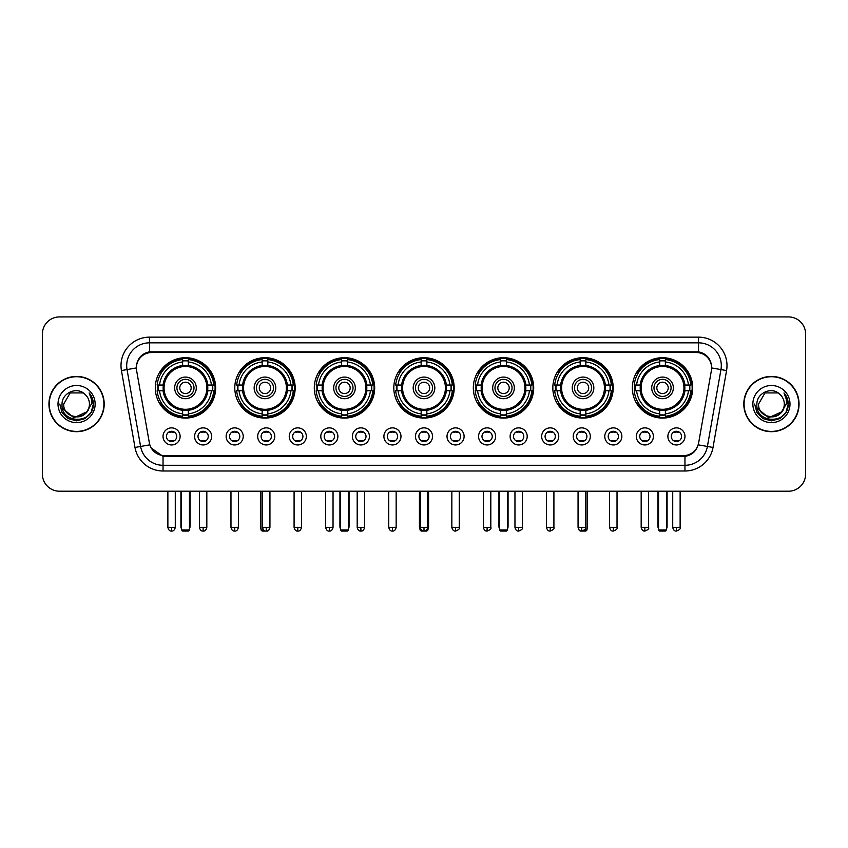 <?xml version="1.0" encoding="UTF-8"?>
<svg xmlns="http://www.w3.org/2000/svg" width="848" height="848" viewBox="0 0 848 848"><rect width="100%" height="100%" fill="white"/><g stroke="black" fill="none" stroke-linecap="round" stroke-linejoin="round"><path stroke-width="1.27" d="M473.322 387.886A30.189 30.189 0 0 0 503.511 418.075A30.189 30.189 0 0 0 533.699 387.886A30.189 30.189 0 0 0 503.511 357.708A30.189 30.189 0 0 0 473.322 387.886M234.79 387.886A30.189 30.189 0 0 0 264.979 418.075A30.189 30.189 0 0 0 295.168 387.886A30.189 30.189 0 0 0 264.979 357.708A30.189 30.189 0 0 0 234.79 387.886M314.301 387.886A30.189 30.189 0 0 0 344.489 418.075A30.189 30.189 0 0 0 374.678 387.886A30.189 30.189 0 0 0 344.489 357.708A30.189 30.189 0 0 0 314.301 387.886M393.811 387.886A30.189 30.189 0 0 0 424 418.075A30.189 30.189 0 0 0 454.189 387.886A30.189 30.189 0 0 0 424 357.708A30.189 30.189 0 0 0 393.811 387.886M552.832 387.886A30.189 30.189 0 0 0 583.021 418.075A30.189 30.189 0 0 0 613.21 387.886A30.189 30.189 0 0 0 583.021 357.708A30.189 30.189 0 0 0 552.832 387.886M632.343 387.886A30.189 30.189 0 0 0 662.532 418.075A30.189 30.189 0 0 0 692.71 387.886A30.189 30.189 0 0 0 662.532 357.708A30.189 30.189 0 0 0 632.343 387.886M155.29 387.886A30.189 30.189 0 0 0 185.468 418.075A30.189 30.189 0 0 0 215.657 387.886A30.189 30.189 0 0 0 185.468 357.708A30.189 30.189 0 0 0 155.29 387.886M211.671 436.413A8.544 8.544 0 0 1 203.128 444.956A8.544 8.544 0 0 1 194.584 436.413A8.544 8.544 0 0 1 203.128 427.869A8.544 8.544 0 0 1 211.671 436.413M197.997 436.413A5.13 5.13 0 0 0 203.128 441.543A5.13 5.13 0 0 0 208.258 436.413A5.13 5.13 0 0 0 203.128 431.293A5.13 5.13 0 0 0 197.997 436.413M243.228 436.413A8.544 8.544 0 0 1 234.684 444.956A8.544 8.544 0 0 1 226.14 436.413A8.544 8.544 0 0 1 234.684 427.869A8.544 8.544 0 0 1 243.228 436.413M229.554 436.413A5.13 5.13 0 0 0 234.684 441.543A5.13 5.13 0 0 0 239.804 436.413A5.13 5.13 0 0 0 234.684 431.293A5.13 5.13 0 0 0 229.554 436.413M274.773 436.413A8.544 8.544 0 0 1 266.23 444.956A8.544 8.544 0 0 1 257.686 436.413A8.544 8.544 0 0 1 266.23 427.869A8.544 8.544 0 0 1 274.773 436.413M261.11 436.413A5.13 5.13 0 0 0 266.23 441.543A5.13 5.13 0 0 0 271.36 436.413A5.13 5.13 0 0 0 266.23 431.293A5.13 5.13 0 0 0 261.11 436.413M306.329 436.413A8.544 8.544 0 0 1 297.786 444.956A8.544 8.544 0 0 1 289.242 436.413A8.544 8.544 0 0 1 297.786 427.869A8.544 8.544 0 0 1 306.329 436.413M292.666 436.413A5.13 5.13 0 0 0 297.786 441.543A5.13 5.13 0 0 0 302.916 436.413A5.13 5.13 0 0 0 297.786 431.293A5.13 5.13 0 0 0 292.666 436.413M337.886 436.413A8.544 8.544 0 0 1 329.342 444.956A8.544 8.544 0 0 1 320.798 436.413A8.544 8.544 0 0 1 329.342 427.869A8.544 8.544 0 0 1 337.886 436.413M324.212 436.413A5.13 5.13 0 0 0 329.342 441.543A5.13 5.13 0 0 0 334.462 436.413A5.13 5.13 0 0 0 329.342 431.293A5.13 5.13 0 0 0 324.212 436.413M369.442 436.413A8.544 8.544 0 0 1 360.898 444.956A8.544 8.544 0 0 1 352.355 436.413A8.544 8.544 0 0 1 360.898 427.869A8.544 8.544 0 0 1 369.442 436.413M355.768 436.413A5.13 5.13 0 0 0 360.898 441.543A5.13 5.13 0 0 0 366.018 436.413A5.13 5.13 0 0 0 360.898 431.293A5.13 5.13 0 0 0 355.768 436.413M400.987 436.413A8.544 8.544 0 0 1 392.444 444.956A8.544 8.544 0 0 1 383.9 436.413A8.544 8.544 0 0 1 392.444 427.869A8.544 8.544 0 0 1 400.987 436.413M387.324 436.413A5.13 5.13 0 0 0 392.444 441.543A5.13 5.13 0 0 0 397.574 436.413A5.13 5.13 0 0 0 392.444 431.293A5.13 5.13 0 0 0 387.324 436.413M432.544 436.413A8.544 8.544 0 0 1 424 444.956A8.544 8.544 0 0 1 415.456 436.413A8.544 8.544 0 0 1 424 427.869A8.544 8.544 0 0 1 432.544 436.413M418.87 436.413A5.13 5.13 0 0 0 424 441.543A5.13 5.13 0 0 0 429.13 436.413A5.13 5.13 0 0 0 424 431.293A5.13 5.13 0 0 0 418.87 436.413M464.1 436.413A8.544 8.544 0 0 1 455.556 444.956A8.544 8.544 0 0 1 447.013 436.413A8.544 8.544 0 0 1 455.556 427.869A8.544 8.544 0 0 1 464.1 436.413M450.426 436.413A5.13 5.13 0 0 0 455.556 441.543A5.13 5.13 0 0 0 460.676 436.413A5.13 5.13 0 0 0 455.556 431.293A5.13 5.13 0 0 0 450.426 436.413M495.645 436.413A8.544 8.544 0 0 1 487.102 444.956A8.544 8.544 0 0 1 478.558 436.413A8.544 8.544 0 0 1 487.102 427.869A8.544 8.544 0 0 1 495.645 436.413M481.982 436.413A5.13 5.13 0 0 0 487.102 441.543A5.13 5.13 0 0 0 492.232 436.413A5.13 5.13 0 0 0 487.102 431.293A5.13 5.13 0 0 0 481.982 436.413M527.202 436.413A8.544 8.544 0 0 1 518.658 444.956A8.544 8.544 0 0 1 510.114 436.413A8.544 8.544 0 0 1 518.658 427.869A8.544 8.544 0 0 1 527.202 436.413M513.538 436.413A5.13 5.13 0 0 0 518.658 441.543A5.13 5.13 0 0 0 523.788 436.413A5.13 5.13 0 0 0 518.658 431.293A5.13 5.13 0 0 0 513.538 436.413M558.758 436.413A8.544 8.544 0 0 1 550.214 444.956A8.544 8.544 0 0 1 541.671 436.413A8.544 8.544 0 0 1 550.214 427.869A8.544 8.544 0 0 1 558.758 436.413M545.084 436.413A5.13 5.13 0 0 0 550.214 441.543A5.13 5.13 0 0 0 555.334 436.413A5.13 5.13 0 0 0 550.214 431.293A5.13 5.13 0 0 0 545.084 436.413M590.314 436.413A8.544 8.544 0 0 1 581.77 444.956A8.544 8.544 0 0 1 573.227 436.413A8.544 8.544 0 0 1 581.77 427.869A8.544 8.544 0 0 1 590.314 436.413M576.64 436.413A5.13 5.13 0 0 0 581.77 441.543A5.13 5.13 0 0 0 586.89 436.413A5.13 5.13 0 0 0 581.77 431.293A5.13 5.13 0 0 0 576.64 436.413M621.86 436.413A8.544 8.544 0 0 1 613.316 444.956A8.544 8.544 0 0 1 604.772 436.413A8.544 8.544 0 0 1 613.316 427.869A8.544 8.544 0 0 1 621.86 436.413M608.196 436.413A5.13 5.13 0 0 0 613.316 441.543A5.13 5.13 0 0 0 618.446 436.413A5.13 5.13 0 0 0 613.316 431.293A5.13 5.13 0 0 0 608.196 436.413M653.416 436.413A8.544 8.544 0 0 1 644.872 444.956A8.544 8.544 0 0 1 636.329 436.413A8.544 8.544 0 0 1 644.872 427.869A8.544 8.544 0 0 1 653.416 436.413M639.742 436.413A5.13 5.13 0 0 0 644.872 441.543A5.13 5.13 0 0 0 650.003 436.413A5.13 5.13 0 0 0 644.872 431.293A5.13 5.13 0 0 0 639.742 436.413M684.972 436.413A8.544 8.544 0 0 1 676.428 444.956A8.544 8.544 0 0 1 667.885 436.413A8.544 8.544 0 0 1 676.428 427.869A8.544 8.544 0 0 1 684.972 436.413M671.298 436.413A5.13 5.13 0 0 0 676.428 441.543A5.13 5.13 0 0 0 681.548 436.413A5.13 5.13 0 0 0 676.428 431.293A5.13 5.13 0 0 0 671.298 436.413M180.115 436.413A8.544 8.544 0 0 1 171.572 444.956A8.544 8.544 0 0 1 163.028 436.413A8.544 8.544 0 0 1 171.572 427.869A8.544 8.544 0 0 1 180.115 436.413M166.452 436.413A5.13 5.13 0 0 0 171.572 441.543A5.13 5.13 0 0 0 176.702 436.413A5.13 5.13 0 0 0 171.572 431.293A5.13 5.13 0 0 0 166.452 436.413M136.613 370.565A15.381 15.381 0 0 1 151.75 352.524L696.25 352.524A15.381 15.381 0 0 1 711.387 370.565L698.635 442.9A15.381 15.381 0 0 1 683.488 455.609L164.512 455.609A15.381 15.381 0 0 1 149.365 442.9L136.613 370.565M157.993 390.737A27.624 27.624 0 0 1 157.993 385.045M635.057 390.737A27.624 27.624 0 0 1 635.057 385.045M555.546 390.737A27.624 27.624 0 0 1 555.546 385.045M396.525 390.737A27.624 27.624 0 0 1 396.525 385.045M317.014 390.737A27.624 27.624 0 0 1 317.014 385.045M237.504 390.737A27.624 27.624 0 0 1 237.504 385.045M476.035 390.737A27.624 27.624 0 0 1 476.035 385.045M48.951 404.061A27.624 27.624 0 0 0 76.574 431.685A27.624 27.624 0 0 0 104.198 404.061A27.624 27.624 0 0 0 76.574 376.438A27.624 27.624 0 0 0 48.951 404.061M743.802 404.061A27.624 27.624 0 0 0 771.426 431.685A27.624 27.624 0 0 0 799.049 404.061A27.624 27.624 0 0 0 771.426 376.438A27.624 27.624 0 0 0 743.802 404.061M136.443 365.626L136.401 367.926L136.443 365.626C137.63 358.047 141.976 353.457 149.471 351.835L698.529 351.835C706.013 353.446 710.359 358.036 711.557 365.626L711.599 367.926M149.471 337.144L698.529 337.144A28.482 28.482 0 0 1 726.566 370.565L713.009 447.458A28.482 28.482 0 0 1 684.961 470.99L163.039 470.99A28.482 28.482 0 0 1 134.991 447.458L121.434 370.565A28.482 28.482 0 0 1 149.471 337.144L149.471 342.836L698.529 342.836A22.779 22.779 0 0 1 720.959 369.58L707.402 446.461A22.779 22.779 0 0 1 684.961 465.298L163.039 465.298A22.779 22.779 0 0 1 140.598 446.461L127.041 369.58A22.779 22.779 0 0 1 149.471 342.836L149.598 351.814M140.545 356.51L144.637 353.415M144.775 353.34L148.75 351.962M684.961 470.99L684.961 456.362C691.735 455.238 696.113 451.39 698.105 444.829C696.123 451.39 691.745 455.228 684.961 456.362L164.809 456.468L163.039 456.362L151.039 447.924M710.083 360.347L711.557 365.626M805.6 334.006A17.087 17.087 0 0 0 788.513 316.929L59.487 316.929A17.087 17.087 0 0 0 42.4 334.006L42.4 474.117A17.087 17.087 0 0 0 59.487 491.204L788.513 491.204A17.087 17.087 0 0 0 805.6 474.117L805.6 334.006L805.6 474.117M698.169 444.84L707.402 446.461L720.959 369.58L726.566 370.565M42.4 334.006L42.4 474.117M788.513 316.929L59.487 316.929M59.487 491.204L788.513 491.204M103.912 404.061A27.337 27.337 0 0 0 76.574 376.724A27.337 27.337 0 0 0 49.237 404.061A27.337 27.337 0 0 0 76.574 431.409A27.337 27.337 0 0 0 103.912 404.061M87.259 411.651L73.829 417.735L62.445 408.238M89.443 404.061C90.238 420.672 62.911 420.672 63.706 404.061L70.14 392.921L83.009 392.921L85.001 394.341C77.104 386.063 61.893 392.878 62.042 404.061C60.59 423.936 92.814 424.456 93.333 405.026L93.365 404.061C93.312 399.843 91.913 396.133 89.146 392.942C91.245 396.387 91.987 400.097 91.361 404.061L86.432 412.34A12.868 12.868 0 0 0 89.443 404.061C90.238 420.672 62.911 420.672 63.706 404.061L70.14 392.921L83.009 392.921L85.001 394.341L83.009 392.921L70.14 392.921L63.706 404.061C62.911 420.672 90.238 420.672 89.443 404.061A12.868 12.868 0 0 0 85.001 394.341M86.432 412.34C79.606 421.573 63.028 415.668 63.706 404.061M58.003 404.061A18.571 18.571 0 0 0 76.574 422.633A18.571 18.571 0 0 0 95.146 404.061A18.571 18.571 0 0 0 76.574 385.501A18.571 18.571 0 0 0 58.003 404.061M89.146 392.942L93.354 404.549L92.57 398.984L93.354 404.549L92.57 398.984L93.354 404.549L89.273 393.08L93.354 404.549L89.273 393.08L93.365 404.061L91.107 412.457L84.97 418.605L76.574 420.852L68.179 418.605L62.031 412.457L59.784 404.061M89.273 393.08L93.354 404.56M798.763 404.061A27.337 27.337 0 0 0 771.426 376.724A27.337 27.337 0 0 0 744.088 404.061A27.337 27.337 0 0 0 771.426 431.409A27.337 27.337 0 0 0 798.763 404.061M782.11 411.651L768.68 417.735L757.296 408.238M784.294 404.061C785.089 420.672 757.762 420.672 758.557 404.061L764.991 392.921L777.86 392.921L779.863 394.341C771.956 386.063 756.755 392.878 756.893 404.061C755.451 423.936 787.665 424.456 788.184 405.026L788.216 404.061C788.163 399.843 786.764 396.133 783.997 392.942C786.096 396.387 786.838 400.097 786.223 404.061L781.294 412.34A12.868 12.868 0 0 0 784.294 404.061C785.089 420.672 757.762 420.672 758.557 404.061L764.991 392.921L777.86 392.921L779.863 394.341L777.86 392.921L764.991 392.921L758.557 404.061C757.762 420.672 785.089 420.672 784.294 404.061A12.868 12.868 0 0 0 779.863 394.341M781.294 412.34C774.457 421.573 757.889 415.668 758.557 404.061M752.854 404.061A18.571 18.571 0 0 0 771.426 422.633A18.571 18.571 0 0 0 789.997 404.061A18.571 18.571 0 0 0 771.426 385.501A18.571 18.571 0 0 0 752.854 404.061M783.997 392.942L788.205 404.549L787.421 398.984L788.205 404.549L787.421 398.984L788.205 404.549L784.124 393.08L788.205 404.549L784.124 393.08L788.216 404.061L785.969 412.457L779.821 418.605L771.426 420.852L763.03 418.605L756.893 412.457L754.635 404.061M784.124 393.08L788.205 404.56M207.612 390.737A22.324 22.324 0 0 0 188.32 365.742L188.32 365.742A22.324 22.324 0 0 0 163.325 390.737A22.324 22.324 0 0 0 207.612 390.737L207.612 390.737A22.324 22.324 0 0 1 188.32 410.029L188.32 413.824A26.087 26.087 0 0 0 211.406 390.737L213.802 390.737A28.482 28.482 0 0 1 188.32 416.23L188.32 413.824M158.565 390.737A27.051 27.051 0 0 1 158.565 385.045M188.32 360.983A27.051 27.051 0 0 0 182.627 360.983M212.371 385.045A27.051 27.051 0 0 1 212.371 390.737M211.406 385.045L213.802 385.045A28.482 28.482 0 0 0 188.32 359.552L188.32 365.477A22.589 22.589 0 0 1 207.887 385.045L211.406 385.045A26.087 26.087 0 0 0 188.32 361.958M159.541 390.737L157.134 390.737A28.482 28.482 0 0 0 182.627 416.23L182.627 410.305A22.589 22.589 0 0 1 163.06 390.737L159.541 390.737A26.087 26.087 0 0 0 182.627 413.824M211.406 390.737L207.887 390.737A22.589 22.589 0 0 1 188.32 410.305L188.32 410.029M163.325 390.737L163.325 390.737A22.324 22.324 0 0 0 182.627 410.029M188.32 414.789A27.051 27.051 0 0 1 182.627 414.789M182.627 361.958L182.627 359.552A28.482 28.482 0 0 0 157.134 385.045L163.06 385.045A22.589 22.589 0 0 1 182.627 365.477L182.627 361.958A26.087 26.087 0 0 0 159.541 385.045M206.891 387.886A21.412 21.412 0 0 1 185.468 409.308A21.412 21.412 0 0 1 164.056 387.886A21.412 21.412 0 0 1 185.468 366.474A21.412 21.412 0 0 1 206.891 387.886M196.291 387.886A10.823 10.823 0 0 0 185.468 377.074A10.823 10.823 0 0 0 174.646 387.886A10.823 10.823 0 0 0 185.468 398.708A10.823 10.823 0 0 0 196.291 387.886M194.012 387.886A8.544 8.544 0 0 0 185.468 379.342A8.544 8.544 0 0 0 176.925 387.886A8.544 8.544 0 0 0 185.468 396.429A8.544 8.544 0 0 0 194.012 387.886M191.171 387.886A5.692 5.692 0 0 1 185.468 393.589A5.692 5.692 0 0 1 179.776 387.886A5.692 5.692 0 0 1 185.468 382.194A5.692 5.692 0 0 1 191.171 387.886A5.692 5.692 0 0 1 185.468 393.589A5.692 5.692 0 0 1 179.776 387.886A5.692 5.692 0 0 1 185.468 382.194A5.692 5.692 0 0 1 191.171 387.886M161.502 372.516L160.155 372.516A29.616 29.616 0 0 1 215.085 387.886A29.616 29.616 0 0 1 160.155 403.266L161.502 403.266M181.483 491.204L181.483 529.936L189.454 529.936L189.454 491.204M181.483 529.936L182.627 531.071L188.32 531.071L189.454 529.936M287.122 390.737A22.324 22.324 0 0 0 267.83 365.742L267.83 365.742A22.324 22.324 0 0 0 242.835 390.737A22.324 22.324 0 0 0 287.122 390.737L287.122 390.737A22.324 22.324 0 0 1 267.83 410.029L267.83 413.824A26.087 26.087 0 0 0 290.906 390.737L293.313 390.737A28.482 28.482 0 0 1 267.83 416.23L267.83 413.824M238.076 390.737A27.051 27.051 0 0 1 238.076 385.045M267.83 360.983A27.051 27.051 0 0 0 262.138 360.983M291.882 385.045A27.051 27.051 0 0 1 291.882 390.737M290.906 385.045L293.313 385.045A28.482 28.482 0 0 0 267.83 359.552L267.83 365.477A22.589 22.589 0 0 1 287.398 385.045L290.906 385.045A26.087 26.087 0 0 0 267.83 361.958M239.051 390.737L236.645 390.737A28.482 28.482 0 0 0 262.138 416.23L262.138 410.305A22.589 22.589 0 0 1 242.57 390.737L239.051 390.737A26.087 26.087 0 0 0 262.138 413.824M290.906 390.737L287.398 390.737A22.589 22.589 0 0 1 267.83 410.305L267.83 410.029M242.835 390.737L242.835 390.737A22.324 22.324 0 0 0 262.138 410.029M267.83 414.789A27.051 27.051 0 0 1 262.138 414.789M262.138 361.958L262.138 359.552A28.482 28.482 0 0 0 236.645 385.045L242.57 385.045A22.589 22.589 0 0 1 262.138 365.477L262.138 361.958A26.087 26.087 0 0 0 239.051 385.045M286.401 387.886A21.412 21.412 0 0 1 264.979 409.308A21.412 21.412 0 0 1 243.567 387.886A21.412 21.412 0 0 1 264.979 366.474A21.412 21.412 0 0 1 286.401 387.886M275.801 387.886A10.823 10.823 0 0 0 264.979 377.074A10.823 10.823 0 0 0 254.156 387.886A10.823 10.823 0 0 0 264.979 398.708A10.823 10.823 0 0 0 275.801 387.886M273.522 387.886A8.544 8.544 0 0 0 264.979 379.342A8.544 8.544 0 0 0 256.435 387.886A8.544 8.544 0 0 0 264.979 396.429A8.544 8.544 0 0 0 273.522 387.886M270.682 387.886A5.692 5.692 0 0 1 264.979 393.589A5.692 5.692 0 0 1 259.287 387.886A5.692 5.692 0 0 1 264.979 382.194A5.692 5.692 0 0 1 270.682 387.886M241.012 372.516L239.666 372.516A29.616 29.616 0 0 1 294.595 387.886A29.616 29.616 0 0 1 239.666 403.266L241.012 403.266M260.993 491.204L260.993 529.936L263.558 529.936M260.993 529.936L262.138 531.071L267.83 531.071L268.964 529.936M366.633 390.737A22.324 22.324 0 0 0 347.341 365.742L347.341 365.742A22.324 22.324 0 0 0 322.346 390.737A22.324 22.324 0 0 0 366.633 390.737L366.633 390.737A22.324 22.324 0 0 1 347.341 410.029L347.341 413.824A26.087 26.087 0 0 0 370.417 390.737L372.823 390.737A28.482 28.482 0 0 1 347.341 416.23L347.341 413.824M317.587 390.737A27.051 27.051 0 0 1 317.587 385.045M347.341 360.983A27.051 27.051 0 0 0 341.638 360.983M371.392 385.045A27.051 27.051 0 0 1 371.392 390.737M370.417 385.045L372.823 385.045A28.482 28.482 0 0 0 347.341 359.552L347.341 365.477A22.589 22.589 0 0 1 366.908 385.045L370.417 385.045A26.087 26.087 0 0 0 347.341 361.958M318.562 390.737L316.156 390.737A28.482 28.482 0 0 0 341.638 416.23L341.638 410.305A22.589 22.589 0 0 1 322.081 390.737L318.562 390.737A26.087 26.087 0 0 0 341.638 413.824M370.417 390.737L366.908 390.737A22.589 22.589 0 0 1 347.341 410.305L347.341 410.029M322.346 390.737L322.346 390.737A22.324 22.324 0 0 0 341.638 410.029M347.341 414.789A27.051 27.051 0 0 1 341.638 414.789M341.638 361.958L341.638 359.552A28.482 28.482 0 0 0 316.156 385.045L322.081 385.045A22.589 22.589 0 0 1 341.638 365.477L341.638 361.958A26.087 26.087 0 0 0 318.562 385.045M365.901 387.886A21.412 21.412 0 0 1 344.489 409.308A21.412 21.412 0 0 1 323.077 387.886A21.412 21.412 0 0 1 344.489 366.474A21.412 21.412 0 0 1 365.901 387.886M355.312 387.886A10.823 10.823 0 0 0 344.489 377.074A10.823 10.823 0 0 0 333.667 387.886A10.823 10.823 0 0 0 344.489 398.708A10.823 10.823 0 0 0 355.312 387.886M353.033 387.886A8.544 8.544 0 0 0 344.489 379.342A8.544 8.544 0 0 0 335.946 387.886A8.544 8.544 0 0 0 344.489 396.429A8.544 8.544 0 0 0 353.033 387.886M350.182 387.886A5.692 5.692 0 0 1 344.489 393.589A5.692 5.692 0 0 1 338.797 387.886A5.692 5.692 0 0 1 344.489 382.194A5.692 5.692 0 0 1 350.182 387.886A5.692 5.692 0 0 1 344.489 393.589A5.692 5.692 0 0 1 338.797 387.886A5.692 5.692 0 0 1 344.489 382.194A5.692 5.692 0 0 1 350.182 387.886M320.523 372.516L319.177 372.516A29.616 29.616 0 0 1 374.106 387.886A29.616 29.616 0 0 1 319.177 403.266L320.523 403.266M340.504 491.204L340.504 529.936L348.475 529.936L348.475 491.204M340.504 529.936L341.638 531.071L347.341 531.071L348.475 529.936M446.143 390.737A22.324 22.324 0 0 0 426.851 365.742L426.851 365.742A22.324 22.324 0 0 0 401.857 390.737A22.324 22.324 0 0 0 446.143 390.737L446.143 390.737A22.324 22.324 0 0 1 426.851 410.029L426.851 413.824A26.087 26.087 0 0 0 449.928 390.737L452.334 390.737A28.482 28.482 0 0 1 426.851 416.23L426.851 413.824M397.097 390.737A27.051 27.051 0 0 1 397.097 385.045M426.851 360.983A27.051 27.051 0 0 0 421.149 360.983M450.903 385.045A27.051 27.051 0 0 1 450.903 390.737M449.928 385.045L452.334 385.045A28.482 28.482 0 0 0 426.851 359.552L426.851 365.477A22.589 22.589 0 0 1 446.408 385.045L449.928 385.045A26.087 26.087 0 0 0 426.851 361.958M398.072 390.737L395.666 390.737A28.482 28.482 0 0 0 421.149 416.23L421.149 410.305A22.589 22.589 0 0 1 401.592 390.737L398.072 390.737A26.087 26.087 0 0 0 421.149 413.824M449.928 390.737L446.408 390.737A22.589 22.589 0 0 1 426.851 410.305L426.851 410.029M401.857 390.737L401.857 390.737A22.324 22.324 0 0 0 421.149 410.029M426.851 414.789A27.051 27.051 0 0 1 421.149 414.789M421.149 361.958L421.149 359.552A28.482 28.482 0 0 0 395.666 385.045L401.592 385.045A22.589 22.589 0 0 1 421.149 365.477L421.149 361.958A26.087 26.087 0 0 0 398.072 385.045M445.412 387.886A21.412 21.412 0 0 1 424 409.308A21.412 21.412 0 0 1 402.588 387.886A21.412 21.412 0 0 1 424 366.474A21.412 21.412 0 0 1 445.412 387.886M434.823 387.886A10.823 10.823 0 0 0 424 377.074A10.823 10.823 0 0 0 413.177 387.886A10.823 10.823 0 0 0 424 398.708A10.823 10.823 0 0 0 434.823 387.886M432.544 387.886A8.544 8.544 0 0 0 424 379.342A8.544 8.544 0 0 0 415.456 387.886A8.544 8.544 0 0 0 424 396.429A8.544 8.544 0 0 0 432.544 387.886M429.692 387.886A5.692 5.692 0 0 1 424 393.589A5.692 5.692 0 0 1 418.308 387.886A5.692 5.692 0 0 1 424 382.194A5.692 5.692 0 0 1 429.692 387.886A5.692 5.692 0 0 1 424 393.589A5.692 5.692 0 0 1 418.308 387.886A5.692 5.692 0 0 1 424 382.194A5.692 5.692 0 0 1 429.692 387.886M400.033 372.516L398.687 372.516A29.616 29.616 0 0 1 453.616 387.886A29.616 29.616 0 0 1 398.687 403.266L400.033 403.266M420.014 491.204L420.014 529.936L421.329 529.936M426.671 529.936L427.986 529.936L427.986 491.204M420.014 529.936L421.149 531.071L426.851 531.071L427.986 529.936M525.654 390.737A22.324 22.324 0 0 0 506.362 365.742L506.362 365.742A22.324 22.324 0 0 0 481.367 390.737A22.324 22.324 0 0 0 525.654 390.737L525.654 390.737A22.324 22.324 0 0 1 506.362 410.029L506.362 413.824A26.087 26.087 0 0 0 529.438 390.737L531.844 390.737A28.482 28.482 0 0 1 506.362 416.23L506.362 413.824M476.608 390.737A27.051 27.051 0 0 1 476.608 385.045M506.362 360.983A27.051 27.051 0 0 0 500.659 360.983M530.413 385.045A27.051 27.051 0 0 1 530.413 390.737M529.438 385.045L531.844 385.045A28.482 28.482 0 0 0 506.362 359.552L506.362 365.477A22.589 22.589 0 0 1 525.919 385.045L529.438 385.045A26.087 26.087 0 0 0 506.362 361.958M477.583 390.737L475.177 390.737A28.482 28.482 0 0 0 500.659 416.23L500.659 410.305A22.589 22.589 0 0 1 481.092 390.737L477.583 390.737A26.087 26.087 0 0 0 500.659 413.824M529.438 390.737L525.919 390.737A22.589 22.589 0 0 1 506.362 410.305L506.362 410.029M481.367 390.737L481.367 390.737A22.324 22.324 0 0 0 500.659 410.029M506.362 414.789A27.051 27.051 0 0 1 500.659 414.789M500.659 361.958L500.659 359.552A28.482 28.482 0 0 0 475.177 385.045L481.092 385.045A22.589 22.589 0 0 1 500.659 365.477L500.659 361.958A26.087 26.087 0 0 0 477.583 385.045M524.923 387.886A21.412 21.412 0 0 1 503.511 409.308A21.412 21.412 0 0 1 482.099 387.886A21.412 21.412 0 0 1 503.511 366.474A21.412 21.412 0 0 1 524.923 387.886M514.333 387.886A10.823 10.823 0 0 0 503.511 377.074A10.823 10.823 0 0 0 492.688 387.886A10.823 10.823 0 0 0 503.511 398.708A10.823 10.823 0 0 0 514.333 387.886M512.054 387.886A8.544 8.544 0 0 0 503.511 379.342A8.544 8.544 0 0 0 494.967 387.886A8.544 8.544 0 0 0 503.511 396.429A8.544 8.544 0 0 0 512.054 387.886M509.203 387.886A5.692 5.692 0 0 1 503.511 393.589A5.692 5.692 0 0 1 497.818 387.886A5.692 5.692 0 0 1 503.511 382.194A5.692 5.692 0 0 1 509.203 387.886M479.544 372.516L478.198 372.516A29.616 29.616 0 0 1 533.127 387.886A29.616 29.616 0 0 1 478.198 403.266L479.544 403.266M499.525 491.204L499.525 529.936L507.496 529.936L507.496 491.204M499.525 529.936L500.659 531.071L506.362 531.071L507.496 529.936M605.165 390.737A22.324 22.324 0 0 0 585.862 365.742L585.862 365.742A22.324 22.324 0 0 0 560.878 390.737A22.324 22.324 0 0 0 605.165 390.737L605.165 390.737A22.324 22.324 0 0 1 585.862 410.029L585.862 413.824A26.087 26.087 0 0 0 608.949 390.737L611.355 390.737A28.482 28.482 0 0 1 585.862 416.23L585.862 413.824M556.118 390.737A27.051 27.051 0 0 1 556.118 385.045M585.862 360.983A27.051 27.051 0 0 0 580.17 360.983M609.924 385.045A27.051 27.051 0 0 1 609.924 390.737M608.949 385.045L611.355 385.045A28.482 28.482 0 0 0 585.862 359.552L585.862 365.477A22.589 22.589 0 0 1 605.43 385.045L608.949 385.045A26.087 26.087 0 0 0 585.862 361.958M557.094 390.737L554.687 390.737A28.482 28.482 0 0 0 580.17 416.23L580.17 410.305A22.589 22.589 0 0 1 560.602 390.737L557.094 390.737A26.087 26.087 0 0 0 580.17 413.824M608.949 390.737L605.43 390.737A22.589 22.589 0 0 1 585.862 410.305L585.862 410.029M560.878 390.737L560.878 390.737A22.324 22.324 0 0 0 580.17 410.029M585.862 414.789A27.051 27.051 0 0 1 580.17 414.789M580.17 361.958L580.17 359.552A28.482 28.482 0 0 0 554.687 385.045L560.602 385.045A22.589 22.589 0 0 1 580.17 365.477L580.17 361.958A26.087 26.087 0 0 0 557.094 385.045M604.433 387.886A21.412 21.412 0 0 1 583.021 409.308A21.412 21.412 0 0 1 561.599 387.886A21.412 21.412 0 0 1 583.021 366.474A21.412 21.412 0 0 1 604.433 387.886M593.844 387.886A10.823 10.823 0 0 0 583.021 377.074A10.823 10.823 0 0 0 572.199 387.886A10.823 10.823 0 0 0 583.021 398.708A10.823 10.823 0 0 0 593.844 387.886M591.565 387.886A8.544 8.544 0 0 0 583.021 379.342A8.544 8.544 0 0 0 574.478 387.886A8.544 8.544 0 0 0 583.021 396.429A8.544 8.544 0 0 0 591.565 387.886M588.713 387.886A5.692 5.692 0 0 1 583.021 393.589A5.692 5.692 0 0 1 577.318 387.886A5.692 5.692 0 0 1 583.021 382.194A5.692 5.692 0 0 1 588.713 387.886M559.055 372.516L557.708 372.516A29.616 29.616 0 0 1 612.638 387.886A29.616 29.616 0 0 1 557.708 403.266L559.055 403.266M584.442 529.936L587.007 529.936L587.007 491.204M579.036 529.936L580.17 531.071L585.862 531.071L587.007 529.936M684.675 390.737A22.324 22.324 0 0 0 665.373 365.742L665.373 365.742A22.324 22.324 0 0 0 640.388 390.737A22.324 22.324 0 0 0 684.675 390.737L684.675 390.737A22.324 22.324 0 0 1 665.373 410.029L665.373 413.824A26.087 26.087 0 0 0 688.459 390.737L690.866 390.737A28.482 28.482 0 0 1 665.373 416.23L665.373 413.824M635.629 390.737A27.051 27.051 0 0 1 635.629 385.045M665.373 360.983A27.051 27.051 0 0 0 659.68 360.983M689.435 385.045A27.051 27.051 0 0 1 689.435 390.737M688.459 385.045L690.866 385.045A28.482 28.482 0 0 0 665.373 359.552L665.373 365.477A22.589 22.589 0 0 1 684.94 385.045L688.459 385.045A26.087 26.087 0 0 0 665.373 361.958M636.594 390.737L634.198 390.737A28.482 28.482 0 0 0 659.68 416.23L659.68 410.305A22.589 22.589 0 0 1 640.113 390.737L636.594 390.737A26.087 26.087 0 0 0 659.68 413.824M688.459 390.737L684.94 390.737A22.589 22.589 0 0 1 665.373 410.305L665.373 410.029M640.388 390.737L640.388 390.737A22.324 22.324 0 0 0 659.68 410.029M665.373 414.789A27.051 27.051 0 0 1 659.68 414.789M659.68 361.958L659.68 359.552A28.482 28.482 0 0 0 634.198 385.045L640.113 385.045A22.589 22.589 0 0 1 659.68 365.477L659.68 361.958A26.087 26.087 0 0 0 636.594 385.045M683.944 387.886A21.412 21.412 0 0 1 662.532 409.308A21.412 21.412 0 0 1 641.109 387.886A21.412 21.412 0 0 1 662.532 366.474A21.412 21.412 0 0 1 683.944 387.886M673.354 387.886A10.823 10.823 0 0 0 662.532 377.074A10.823 10.823 0 0 0 651.709 387.886A10.823 10.823 0 0 0 662.532 398.708A10.823 10.823 0 0 0 673.354 387.886M671.075 387.886A8.544 8.544 0 0 0 662.532 379.342A8.544 8.544 0 0 0 653.988 387.886A8.544 8.544 0 0 0 662.532 396.429A8.544 8.544 0 0 0 671.075 387.886M668.224 387.886A5.692 5.692 0 0 1 662.532 393.589A5.692 5.692 0 0 1 656.829 387.886A5.692 5.692 0 0 1 662.532 382.194A5.692 5.692 0 0 1 668.224 387.886A5.692 5.692 0 0 0 662.532 382.194A5.692 5.692 0 0 0 656.829 387.886A5.692 5.692 0 0 0 662.532 393.589M638.555 372.516L637.219 372.516A29.616 29.616 0 0 1 692.148 387.886A29.616 29.616 0 0 1 637.219 403.266L638.555 403.266M658.546 491.204L658.546 529.936L666.517 529.936L666.517 491.204M658.546 529.936L659.68 531.071L665.373 531.071L666.517 529.936M169.865 441.246L169.865 440.441A4.367 4.367 0 0 0 173.278 440.441L173.278 441.246M173.278 431.579L173.278 432.395A4.367 4.367 0 0 0 169.865 432.395L169.865 431.579M201.421 441.246L201.421 440.441A4.367 4.367 0 0 0 204.834 440.441L204.834 441.246M204.834 431.579L204.834 432.395A4.367 4.367 0 0 0 201.421 432.395L201.421 431.579M232.977 441.246L232.977 440.441A4.367 4.367 0 0 0 236.391 440.441L236.391 441.246M236.391 431.579L236.391 432.395A4.367 4.367 0 0 0 232.977 432.395L232.977 431.579M264.523 441.246L264.523 440.441A4.367 4.367 0 0 0 267.947 440.441L267.947 441.246M267.947 431.579L267.947 432.395A4.367 4.367 0 0 0 264.523 432.395L264.523 431.579M296.079 441.246L296.079 440.441A4.367 4.367 0 0 0 299.492 440.441L299.492 441.246M299.492 431.579L299.492 432.395A4.367 4.367 0 0 0 296.079 432.395L296.079 431.579M327.635 441.246L327.635 440.441A4.367 4.367 0 0 0 331.049 440.441L331.049 441.246M331.049 431.579L331.049 432.395A4.367 4.367 0 0 0 327.635 432.395L327.635 431.579M359.181 441.246L359.181 440.441A4.367 4.367 0 0 0 362.605 440.441L362.605 441.246M362.605 431.579L362.605 432.395A4.367 4.367 0 0 0 359.181 432.395L359.181 431.579M390.737 441.246L390.737 440.441A4.367 4.367 0 0 0 394.15 440.441L394.15 441.246M394.15 431.579L394.15 432.395A4.367 4.367 0 0 0 390.737 432.395L390.737 431.579M422.293 441.246L422.293 440.441A4.367 4.367 0 0 0 425.707 440.441L425.707 441.246M425.707 431.579L425.707 432.395A4.367 4.367 0 0 0 422.293 432.395L422.293 431.579M453.85 441.246L453.85 440.441A4.367 4.367 0 0 0 457.263 440.441L457.263 441.246M457.263 431.579L457.263 432.395A4.367 4.367 0 0 0 453.85 432.395L453.85 431.579M485.395 441.246L485.395 440.441A4.367 4.367 0 0 0 488.819 440.441L488.819 441.246M488.819 431.579L488.819 432.395A4.367 4.367 0 0 0 485.395 432.395L485.395 431.579M516.951 441.246L516.951 440.441A4.367 4.367 0 0 0 520.365 440.441L520.365 441.246M520.365 431.579L520.365 432.395A4.367 4.367 0 0 0 516.951 432.395L516.951 431.579M548.508 441.246L548.508 440.441A4.367 4.367 0 0 0 551.921 440.441L551.921 441.246M551.921 431.579L551.921 432.395A4.367 4.367 0 0 0 548.508 432.395L548.508 431.579M580.053 441.246L580.053 440.441A4.367 4.367 0 0 0 583.477 440.441L583.477 441.246M583.477 431.579L583.477 432.395A4.367 4.367 0 0 0 580.053 432.395L580.053 431.579M611.609 441.246L611.609 440.441A4.367 4.367 0 0 0 615.023 440.441L615.023 441.246M615.023 431.579L615.023 432.395A4.367 4.367 0 0 0 611.609 432.395L611.609 431.579M643.166 441.246L643.166 440.441A4.367 4.367 0 0 0 646.579 440.441L646.579 441.246M646.579 431.579L646.579 432.395A4.367 4.367 0 0 0 643.166 432.395L643.166 431.579M674.722 441.246L674.722 440.441A4.367 4.367 0 0 0 678.135 440.441L678.135 441.246M678.135 431.579L678.135 432.395A4.367 4.367 0 0 0 674.722 432.395L674.722 431.579M698.529 337.144L698.529 351.835M121.434 370.565L127.041 369.58A22.779 22.779 0 0 1 126.691 365.626M127.041 369.58L136.38 367.926M163.039 470.99L163.039 456.362M134.991 447.458L149.831 444.84M711.62 367.926L720.959 369.58M707.402 446.461L713.009 447.458M180.91 491.204L180.91 526.523L181.483 526.523M185.468 393.589A5.692 5.692 0 0 1 179.776 387.886A5.692 5.692 0 0 1 185.468 382.194M189.454 526.523L190.026 526.523L190.026 491.204M182.627 415.054A27.306 27.306 0 0 0 188.32 415.054M212.636 390.737A27.306 27.306 0 0 0 212.636 385.045M188.32 360.729A27.306 27.306 0 0 0 182.627 360.729M260.421 491.204L260.421 526.523L260.993 526.523M264.979 393.589A5.692 5.692 0 0 1 259.287 387.886A5.692 5.692 0 0 1 264.979 382.194M262.138 415.054A27.306 27.306 0 0 0 267.83 415.054M292.136 390.737A27.306 27.306 0 0 0 292.136 385.045M267.83 360.729A27.306 27.306 0 0 0 262.138 360.729M339.931 491.204L339.931 526.523L340.504 526.523M348.475 526.523L349.047 526.523L349.047 491.204M341.638 415.054A27.306 27.306 0 0 0 347.341 415.054M371.647 390.737A27.306 27.306 0 0 0 371.647 385.045M347.341 360.729A27.306 27.306 0 0 0 341.638 360.729M419.442 491.204L419.442 526.523L420.014 526.523M427.986 526.523L428.558 526.523L428.558 491.204M421.149 415.054A27.306 27.306 0 0 0 426.851 415.054M451.157 390.737A27.306 27.306 0 0 0 451.157 385.045M426.851 360.729A27.306 27.306 0 0 0 421.149 360.729M498.953 491.204L498.953 526.523L499.525 526.523M503.511 393.589A5.692 5.692 0 0 1 497.818 387.886A5.692 5.692 0 0 1 503.511 382.194M507.496 526.523L508.069 526.523L508.069 491.204M500.659 415.054A27.306 27.306 0 0 0 506.362 415.054M530.668 390.737A27.306 27.306 0 0 0 530.668 385.045M506.362 360.729A27.306 27.306 0 0 0 500.659 360.729M583.021 393.589A5.692 5.692 0 0 1 577.318 387.886A5.692 5.692 0 0 1 583.021 382.194M587.007 526.523L587.579 526.523L587.579 491.204M580.17 415.054A27.306 27.306 0 0 0 585.862 415.054M610.178 390.737A27.306 27.306 0 0 0 610.178 385.045M585.862 360.729A27.306 27.306 0 0 0 580.17 360.729M657.974 491.204L657.974 526.523L658.546 526.523M666.517 526.523L667.09 526.523L667.09 491.204M659.68 415.054A27.306 27.306 0 0 0 665.373 415.054M689.689 390.737A27.306 27.306 0 0 0 689.689 385.045M665.373 360.729A27.306 27.306 0 0 0 659.68 360.729M171.572 527.371L167.872 527.371C168.519 530.011 169.748 531.251 171.572 531.071L171.572 527.371L175.282 527.371L175.282 491.204M203.128 527.371L199.428 527.371C200.075 530.011 201.305 531.251 203.128 531.071L203.128 527.371L206.827 527.371L206.827 491.204M234.684 527.371L230.974 527.371C231.621 530.011 232.861 531.251 234.684 531.071L234.684 527.371L238.383 527.371L238.383 491.204M266.23 527.371L262.53 527.371C263.177 530.011 264.417 531.251 266.23 531.071L266.23 527.371L269.94 527.371L269.94 491.204M297.786 527.371L294.086 527.371C294.733 530.011 295.963 531.251 297.786 531.071L297.786 527.371L301.485 527.371L301.485 491.204M329.342 527.371L325.643 527.371C326.289 530.011 327.519 531.251 329.342 531.071L329.342 527.371L333.041 527.371L333.041 491.204M360.898 527.371L357.188 527.371C357.835 530.011 359.075 531.251 360.898 531.071L360.898 527.371L364.598 527.371L364.598 491.204M392.444 527.371L388.744 527.371C389.391 530.011 390.621 531.251 392.444 531.071L392.444 527.371L396.154 527.371L396.154 491.204M424 527.371L420.301 527.371C420.947 530.011 422.177 531.251 424 531.071L424 527.371L427.699 527.371L427.699 491.204M455.556 527.371L451.846 527.371C452.493 530.011 453.733 531.251 455.556 531.071L455.556 527.371L459.256 527.371L459.256 491.204M487.102 527.371L483.402 527.371C484.049 530.011 485.289 531.251 487.102 531.071L487.102 527.371L490.812 527.371L490.812 491.204M518.658 527.371L514.959 527.371C515.605 530.011 516.835 531.251 518.658 531.071L518.658 527.371L522.357 527.371L522.357 491.204M550.214 527.371L546.515 527.371C547.161 530.011 548.391 531.251 550.214 531.071L550.214 527.371L553.914 527.371L553.914 491.204M581.77 527.371L578.06 527.371C578.707 530.011 579.947 531.251 581.77 531.071L581.77 527.371L585.47 527.371L585.47 491.204M613.316 527.371L609.617 527.371C610.263 530.011 611.493 531.251 613.316 531.071L613.316 527.371L617.026 527.371L617.026 491.204M644.872 527.371L641.173 527.371C641.819 530.011 643.049 531.251 644.872 531.071L644.872 527.371L648.572 527.371L648.572 491.204M676.428 527.371L672.718 527.371C673.365 530.011 674.605 531.251 676.428 531.071L676.428 527.371L680.128 527.371L680.128 491.204M180.91 526.523A4.558 4.558 0 0 0 181.483 528.728M189.454 528.728A4.558 4.558 0 0 0 190.026 526.523M260.421 526.523A4.558 4.558 0 0 0 260.993 528.728M339.931 526.523A4.558 4.558 0 0 0 340.504 528.728M348.475 528.728A4.558 4.558 0 0 0 349.047 526.523M419.442 526.523A4.558 4.558 0 0 0 420.014 528.728M427.986 528.728A4.558 4.558 0 0 0 428.558 526.523M498.953 526.523A4.558 4.558 0 0 0 499.525 528.728M507.496 528.728A4.558 4.558 0 0 0 508.069 526.523M587.007 528.728A4.558 4.558 0 0 0 587.579 526.523M657.974 526.523A4.558 4.558 0 0 0 658.546 528.728M666.517 528.728A4.558 4.558 0 0 0 667.09 526.523M167.872 527.371L167.872 491.204M175.282 527.371C174.635 530.011 173.395 531.251 171.572 531.071M199.428 527.371L199.428 491.204M206.827 527.371C206.181 530.011 204.951 531.251 203.128 531.071M230.974 527.371L230.974 491.204M238.383 527.371C237.737 530.011 236.507 531.251 234.684 531.071M262.53 527.371L262.53 491.204M269.94 527.371C269.293 530.011 268.053 531.251 266.23 531.071M294.086 527.371L294.086 491.204M301.485 527.371C300.839 530.011 299.609 531.251 297.786 531.071M325.643 527.371L325.643 491.204M333.041 527.371C332.395 530.011 331.165 531.251 329.342 531.071M357.188 527.371L357.188 491.204M364.598 527.371C363.951 530.011 362.711 531.251 360.898 531.071M388.744 527.371L388.744 491.204M396.154 527.371C395.507 530.011 394.267 531.251 392.444 531.071M420.301 527.371L420.301 491.204M427.699 527.371C427.053 530.011 425.823 531.251 424 531.071M451.846 527.371L451.846 491.204M459.256 527.371C460.008 528.558 458.768 529.788 455.556 531.071M483.402 527.371L483.402 491.204M490.812 527.371C491.564 528.558 490.324 529.788 487.102 531.071M514.959 527.371L514.959 491.204M522.357 527.371C523.11 528.558 521.88 529.788 518.658 531.071M546.515 527.371L546.515 491.204M553.914 527.371C554.666 528.558 553.437 529.788 550.214 531.071M578.06 527.371L578.06 491.204M585.47 527.371C586.222 528.558 584.982 529.788 581.77 531.071M609.617 527.371L609.617 491.204M617.026 527.371C617.768 528.558 616.538 529.788 613.316 531.071M641.173 527.371L641.173 491.204M648.572 527.371C649.324 528.558 648.095 529.788 644.872 531.071M672.718 527.371L672.718 491.204M680.128 527.371C680.88 528.558 679.64 529.788 676.428 531.071"/></g></svg>
